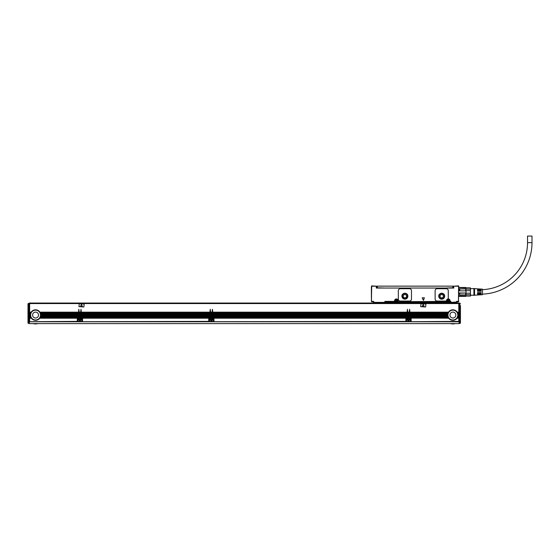 <?xml version="1.0" encoding="UTF-8"?>
<svg xmlns="http://www.w3.org/2000/svg" width="560" height="560" viewBox="0 0 560 560"><rect width="100%" height="100%" fill="white"/><g stroke="black" fill="none" stroke-linecap="round" stroke-linejoin="round"><path stroke-width="0.84" d="M459.445 290.857L466.018 290.857L465.689 288.904L459.445 289.002L459.445 290.857L466.018 290.857L466.018 292.999L459.445 292.999L459.774 294.952L459.445 292.999M466.018 289.002L466.018 287.931L458.787 287.721M459.445 296.065L459.774 296.394L458.787 296.065L458.787 296.66M466.018 290.668L470.463 290.668L470.463 294.714L466.018 294.714L465.689 296.289L459.774 296.289M459.445 295.925L466.018 295.925L465.689 296.289M466.018 294.714L466.018 292.999L459.774 293.265M459.774 288.904L459.774 290.591M465.689 287.567L466.018 287.931L465.689 287.462L459.774 287.462L465.689 287.462M459.445 287.931L459.774 287.567L459.445 287.931M473.907 295.211L470.617 295.211L470.463 296.065L466.018 295.974M466.018 294.854L459.774 294.952M465.689 294.952L465.689 293.265M465.689 290.591L465.689 288.904M470.463 293.188L466.018 293.188M466.018 287.882L470.463 287.882L470.463 289.142L466.018 289.142M470.617 295.806L470.617 295.211M470.463 290.668L470.463 289.142M470.463 294.714L470.463 295.974M470.463 287.882L466.018 287.791M473.907 295.414L473.907 288.442L474.558 288.645L474.558 295.211L473.907 295.414M474.558 295.211L477.582 295.022L477.582 292.586L478.24 292.586L478.24 294.987L479.031 294.938L479.031 292.586L479.689 292.586L479.689 294.896L480.473 294.847L480.473 292.586L481.131 292.586L481.131 294.805L482.447 294.721L482.447 289.135L481.131 289.051L481.131 291.27L480.473 291.27L480.473 289.009L479.689 288.96L479.689 291.27L479.031 291.27L479.031 288.918L478.24 288.869L478.24 291.27L477.582 291.27L477.582 288.834L474.558 288.645M480.473 294.161A51.527 51.527 0 0 0 481.131 294.161M482.447 294.126A51.527 51.527 0 0 0 532 242.641L527.534 242.641A47.054 47.054 0 0 1 482.447 289.653M480.473 289.695A47.054 47.054 0 0 0 481.131 289.688M453.53 287.259L453.53 286.209L453.859 288.05L376.313 288.05L376.313 286.209L376.642 288.05M532 242.641L532 236.068L527.534 236.068L527.534 242.641M422.219 297.815L423.423 300.405L424.382 297.815L422.219 297.815M443.254 288.05L445.48 288.05M384.762 288.05L443.331 288.05M458.787 295.001L458.787 295.974M458.458 285.88L453.53 286.209L458.787 286.209L458.458 301.721L458.591 286.013M371.581 286.013L371.476 301.623L373.681 301.392L373.023 301.721L373.352 302.05L373.681 301.392L373.681 302.379L385.511 302.379L385.511 301.721L384.853 301.392L394.716 301.721L394.975 300.734L395.038 301.525M376.642 286.209L371.714 285.88L376.313 286.209L371.714 286.209L371.385 301.189M371.714 301.392L373.681 301.392L373.681 302.379L384.853 302.379L384.853 301.392L385.182 302.05L384.853 301.392L394.583 301.392L394.583 300.734A1.771 1.771 0 0 1 398.048 300.195A1.771 1.771 0 0 1 398.132 300.734L397.803 301.525L398.132 300.734M394.583 300.734L394.912 300.734A1.449 1.449 0 0 1 397.733 300.293A1.449 1.449 0 0 1 397.803 300.734L397.999 301.721L446.894 301.721L397.733 301.721L446.894 301.721M449.96 300.195A1.771 1.771 0 0 0 447.797 299.026A1.771 1.771 0 0 1 450.051 300.734L449.652 301.721L450.051 301.392L449.722 301.525L449.722 300.734C449.162 299.124 448.252 298.893 446.999 300.055L446.831 300.734A1.449 1.449 0 0 1 449.652 300.293A1.449 1.449 0 0 1 449.722 300.734C449.162 299.124 448.252 298.893 446.999 300.055L446.957 300.734A1.316 1.316 0 0 1 448.273 299.418A1.316 1.316 0 0 1 449.589 300.734L449.589 302.379L456.491 302.379L456.491 301.392L457.149 301.721L456.491 301.392L456.491 302.379M445.865 301.063A0.658 0.658 0 0 0 446.516 300.496A1.771 1.771 0 0 1 447.797 299.026A0.658 0.658 0 0 0 448.273 298.396L448.273 290.682A1.974 1.974 0 0 0 446.299 288.708L437.101 288.708A1.974 1.974 0 0 0 435.127 290.682L435.127 299.089A1.974 1.974 0 0 0 437.101 301.063L445.865 301.063M449.918 301.721L450.905 301.392L450.247 301.721L450.576 302.05L450.905 301.392L450.905 302.379L450.247 302.379L449.722 301.525M450.051 301.392L450.905 301.392L450.905 302.05L385.511 302.379M458.458 301.392L456.491 301.392L456.491 302.05L450.905 302.379M456.82 302.05L458.458 301.721L458.787 301.189M409.5 301.063L400.302 301.063A1.974 1.974 0 0 1 398.328 299.089L398.328 290.682A1.974 1.974 0 0 1 400.302 288.708L409.5 288.708A1.974 1.974 0 0 1 411.474 290.682L411.474 299.089A1.974 1.974 0 0 1 409.5 301.063M458.787 286.671L458.787 287.203M395.038 301.721L395.038 300.734A1.316 1.316 0 0 1 396.354 299.418A1.316 1.316 0 0 1 397.67 300.734L397.67 301.721L446.502 301.392L446.502 300.734A1.771 1.771 0 0 1 446.516 300.496M397.67 301.721L398.132 301.392M371.385 286.671L371.385 296.66M371.385 296.695L371.385 297.381M452.844 287.791L453.502 287.791L453.502 286.146L452.844 286.146L452.844 287.791L445.333 288.05M452.844 286.146L376.67 286.146L376.67 287.791L384.839 288.05M371.714 301.721L372.827 301.721M385.182 302.05L394.716 301.721L385.511 301.721L384.853 302.379M438.746 296.198A2.954 2.954 0 0 0 441.7 299.159A2.954 2.954 0 0 0 444.661 296.198A2.954 2.954 0 0 0 441.7 293.244A2.954 2.954 0 0 0 438.746 296.198C438.564 292.383 444.843 292.383 444.661 296.198M401.94 296.198A2.954 2.954 0 0 0 404.901 299.159A2.954 2.954 0 0 0 407.855 296.198A2.954 2.954 0 0 0 404.901 293.244A2.954 2.954 0 0 0 401.94 296.198C401.758 292.383 408.037 292.383 407.855 296.198M449.589 303.037L449.589 302.379L386.169 302.379L386.169 303.037M395.892 299.887A0.966 0.966 0 0 0 395.507 301.196A0.966 0.966 0 0 0 396.823 301.588A0.966 0.966 0 0 0 397.208 300.272A0.966 0.966 0 0 0 395.892 299.887C395.101 301.049 395.416 301.616 396.823 301.588M447.426 301.203A0.966 0.966 0 0 0 448.742 301.588A0.966 0.966 0 0 0 449.127 300.272A0.966 0.966 0 0 0 447.811 299.887A0.966 0.966 0 0 0 447.419 301.196M439.075 296.198A2.632 2.632 0 0 0 441.7 298.83A2.632 2.632 0 0 0 444.332 296.198A2.632 2.632 0 0 0 441.7 293.573A2.632 2.632 0 0 0 439.075 296.198M402.269 296.198A2.632 2.632 0 0 0 404.901 298.83A2.632 2.632 0 0 0 407.526 296.198A2.632 2.632 0 0 0 404.901 293.573A2.632 2.632 0 0 0 402.269 296.198L403.032 298.046M372.239 301.952L372.631 301.721M447.811 299.887C447.02 301.049 447.328 301.616 448.742 301.588A0.966 0.966 0 0 0 449.127 300.272A0.966 0.966 0 0 0 447.811 299.887M457.541 301.721L457.933 301.952M403.053 298.067L404.88 298.83M404.915 298.83L406.749 298.067M406.77 298.046L407.526 296.198M372.239 301.91L371.581 301.693M440.027 296.198A1.673 1.673 0 0 0 441.7 297.878A1.673 1.673 0 0 0 443.38 296.198A1.673 1.673 0 0 0 441.7 294.525A1.673 1.673 0 0 0 440.027 296.198M457.933 301.91L458.591 301.693M403.221 296.198A1.673 1.673 0 0 0 404.901 297.878A1.673 1.673 0 0 0 406.574 296.198A1.673 1.673 0 0 0 404.901 294.525A1.673 1.673 0 0 0 403.221 296.198M396.221 301.455L395.633 300.601L396.487 300.013L397.082 300.867L396.221 301.455M448.14 301.455L447.552 300.601L448.406 300.013L448.994 300.867L448.14 301.455M459.116 303.562L29.645 303.562L29.645 312.172L31.164 312.172A5.257 5.257 0 0 1 39.949 312.172L78.505 312.172L78.834 309.281L79.163 312.172L80.675 312.172L81.004 309.281L81.333 312.172L209.944 312.172L210.273 309.281L210.602 312.172L212.114 312.172L212.443 309.281L212.772 312.172L407.099 312.172L407.428 309.281L407.757 312.172L409.269 312.172L409.598 309.281L409.927 312.172L448.483 312.172A5.257 5.257 0 0 1 457.268 312.172L458.787 312.172L458.787 303.037L29.645 303.037L29.316 303.562M29.645 321.706L77.287 321.384L77.287 321.762L29.645 321.706M78.505 312.172L78.505 316.05L40.74 315.959A5.257 5.257 0 0 1 31.353 318.213L29.645 318.038L29.645 321.384M29.645 318.038L31.164 317.954A5.257 5.257 0 0 1 30.898 317.492L30.765 317.233A5.257 5.257 0 0 1 30.583 316.771L30.506 316.505A5.257 5.257 0 0 1 30.394 316.05L30.352 315.784A5.257 5.257 0 0 1 30.31 315.322L30.303 315.063A5.257 5.257 0 0 1 30.331 314.475M29.645 317.408L30.856 317.408A5.257 5.257 0 0 1 30.807 317.317L29.645 317.317L29.645 317.954M29.645 317.317L30.765 317.233M29.645 316.687L30.555 316.687A5.257 5.257 0 0 1 30.527 316.589L29.645 316.589L29.645 317.233M29.645 316.589L30.506 316.505M29.645 315.959L30.38 315.959A5.257 5.257 0 0 1 30.366 315.868L29.645 315.868L29.645 316.505M29.645 315.868L30.352 315.784M30.303 315.168A5.257 5.257 0 0 1 30.303 315.147L29.645 315.147L29.645 315.784M29.645 315.147L30.303 315.063M29.645 314.426L30.352 314.335L29.645 314.426L29.645 315.063M30.471 313.726A5.257 5.257 0 0 1 30.506 313.614L29.645 313.698L29.645 314.335M29.645 313.698L30.506 313.614A5.257 5.257 0 0 1 30.695 313.068L29.645 313.152L29.645 313.614M29.645 313.152L30.765 312.893L29.645 313.068M31.164 312.172L29.645 312.256L29.645 312.893M30.338 314.447A5.257 5.257 0 0 1 30.338 314.426L29.645 314.601M30.352 314.335A5.257 5.257 0 0 1 30.464 313.754M30.478 313.698L29.645 313.88M29.645 312.977L30.73 312.977A5.257 5.257 0 0 1 31.115 312.256L29.645 312.431M78.505 312.431L40.11 312.431A5.257 5.257 0 0 0 39.949 312.172L40.11 312.431A5.257 5.257 0 0 1 40.348 312.893L40.46 313.152A5.257 5.257 0 0 1 40.614 313.614L40.677 313.88A5.257 5.257 0 0 1 40.768 314.335L40.796 314.601A5.257 5.257 0 0 1 40.817 315.063L78.505 315.063M78.505 312.893L40.348 312.893A5.257 5.257 0 0 1 40.46 313.152L78.505 313.152M78.505 313.614L40.614 313.614A5.257 5.257 0 0 1 40.677 313.88L78.505 313.88M40.775 314.426A5.257 5.257 0 0 1 40.782 314.447L78.505 314.426M40.782 314.475A5.257 5.257 0 0 1 40.796 314.601L78.505 314.601M78.505 316.05L78.505 316.589L40.586 316.589L78.505 316.505M78.505 316.687L40.53 316.771L78.505 316.589M78.505 316.771L78.274 317.03A0.987 0.987 0 0 0 77.686 317.233L77.588 317.317A0.987 0.987 0 0 0 77.441 317.492L40.348 317.233L77.686 317.233M80.675 316.771L79.163 316.589L80.675 316.771L80.675 317.317L77.952 317.954L79.331 317.954A1.379 1.379 0 0 1 80.507 317.954L81.893 318.017L81.564 317.688L79.156 317.408L80.675 317.317M79.163 316.589L79.163 316.05L80.675 316.05L80.675 316.589M80.675 316.05L79.163 316.05M79.163 315.868L79.163 315.322L80.675 315.322L80.675 315.868M80.675 315.322L79.163 315.322M79.163 315.147L79.163 314.601L80.675 314.601L80.675 315.147M80.675 314.601L79.163 314.601M79.163 314.426L79.163 313.88L80.675 313.88L80.675 314.426M80.675 313.88L79.163 313.88M79.163 313.698L79.163 313.152L80.675 313.152L80.675 313.698M80.675 313.152L79.163 313.152M79.163 312.977L79.163 312.431L80.675 312.431L80.675 312.977M80.675 312.431L79.163 312.431M79.163 317.317L79.163 316.771M81.333 316.589L81.333 316.05L209.944 316.05L209.944 316.589L81.333 316.589L209.713 317.03A0.987 0.987 0 0 0 209.125 317.233L209.02 317.317A0.987 0.987 0 0 0 208.88 317.492L82.397 317.492A0.987 0.987 0 0 0 82.25 317.317L82.334 317.408M209.944 316.05L81.333 316.05M81.333 315.868L81.333 315.322L209.944 315.322L209.944 315.868M209.944 315.322L81.333 315.322M81.333 315.147L81.333 314.601L209.944 314.601L209.944 315.147M209.944 314.601L81.333 314.601M81.333 314.426L81.333 313.88L209.944 313.88L209.944 314.426M209.944 313.88L81.333 313.88M81.333 313.698L81.333 313.152L209.944 313.152L209.944 313.698M209.944 313.152L81.333 313.152M81.333 312.977L81.333 312.431L209.944 312.431L209.944 312.977M209.944 312.431L81.333 312.431M209.125 317.233L82.152 317.233A0.987 0.987 0 0 0 81.564 317.03L81.333 316.771M212.114 316.771L210.602 316.589L212.114 316.771L212.114 317.317L209.391 317.954L210.77 317.954A1.379 1.379 0 0 1 211.946 317.954L213.325 318.017L212.996 317.688L210.595 317.408L212.114 317.317M210.602 316.589L210.602 316.05L212.114 316.05L212.114 316.589M212.114 316.05L210.602 316.05M210.602 315.868L210.602 315.322L212.114 315.322L212.114 315.868M212.114 315.322L210.602 315.322M210.602 315.147L210.602 314.601L212.114 314.601L212.114 315.147M212.114 314.601L210.602 314.601M210.602 314.426L210.602 313.88L212.114 313.88L212.114 314.426M212.114 313.88L210.602 313.88M210.602 313.698L210.602 313.152L212.114 313.152L212.114 313.698M212.114 313.152L210.602 313.152M210.602 312.977L210.602 312.431L212.114 312.431L212.114 312.977M212.114 312.431L210.602 312.431M210.602 317.317L210.602 316.771M212.772 316.589L212.772 316.05L407.099 316.05L407.099 316.589L212.772 316.589L406.868 317.03A0.987 0.987 0 0 0 406.28 317.233L406.182 317.317A0.987 0.987 0 0 0 406.035 317.492L213.836 317.492A0.987 0.987 0 0 0 213.689 317.317L213.773 317.408M407.099 316.05L212.772 316.05M212.772 315.868L212.772 315.322L407.099 315.322L407.099 315.868M407.099 315.322L212.772 315.322M212.772 315.147L212.772 314.601L407.099 314.601L407.099 315.147M407.099 314.601L212.772 314.601M212.772 314.426L212.772 313.88L407.099 313.88L407.099 314.426M407.099 313.88L212.772 313.88M212.772 313.698L212.772 313.152L407.099 313.152L407.099 313.698M407.099 313.152L212.772 313.152M212.772 312.977L212.772 312.431L407.099 312.431L407.099 312.977M407.099 312.431L212.772 312.431M406.28 317.233L213.591 317.233A0.987 0.987 0 0 0 212.996 317.03L212.772 316.771M409.269 316.771L407.757 316.589L409.269 316.771L409.269 317.317L406.546 317.954L407.925 317.954A1.379 1.379 0 0 1 409.101 317.954L410.487 318.017L410.158 317.688L407.729 317.492L409.269 317.317M407.757 316.589L407.757 316.05L409.269 316.05L409.269 316.589M409.269 316.05L407.757 316.05M407.757 315.868L407.757 315.322L409.269 315.322L409.269 315.868M409.269 315.322L407.757 315.322M407.757 315.147L407.757 314.601L409.269 314.601L409.269 315.147M409.269 314.601L407.757 314.601M407.757 314.426L407.757 313.88L409.269 313.88L409.269 314.426M409.269 313.88L407.757 313.88M407.757 313.698L407.757 313.152L409.269 313.152L409.269 313.698M409.269 313.152L407.757 313.152M407.757 312.977L407.757 312.431L409.269 312.431L409.269 312.977M409.269 312.431L407.757 312.431M407.757 317.317L407.757 316.771M458.129 315.217A5.257 5.257 0 0 1 458.122 315.322L458.787 315.322L458.787 316.05L458.052 315.959A5.257 5.257 0 0 1 448.665 318.213L448.483 317.954A5.257 5.257 0 0 1 448.21 317.492L410.746 317.233A0.987 0.987 0 0 0 410.158 317.03L447.902 316.771L409.927 316.589L409.927 316.05L447.664 315.784A5.257 5.257 0 0 1 447.622 315.322L447.615 315.063A5.257 5.257 0 0 1 447.65 314.475M409.927 315.959L447.692 315.959A5.257 5.257 0 0 1 447.678 315.868L409.927 316.05M409.927 315.868L409.927 315.322L447.622 315.322M447.615 315.168A5.257 5.257 0 0 1 447.615 315.147L409.927 315.322M409.927 315.147L409.927 314.601L447.643 314.517L409.927 314.601M447.643 314.517L447.657 314.426A5.257 5.257 0 0 1 447.664 314.335L409.927 314.517M409.927 314.426L409.927 313.88L447.748 313.88A5.257 5.257 0 0 1 447.818 313.614L447.748 313.88A5.257 5.257 0 0 0 447.664 314.335L409.927 314.335M447.797 313.698L409.927 313.88M409.927 313.698L409.927 313.152L447.972 313.152A5.257 5.257 0 0 1 448.084 312.893L447.972 313.152A5.257 5.257 0 0 0 447.818 313.614L409.927 313.614M448.049 312.977L409.927 313.152M409.927 312.977L409.927 312.431L448.322 312.431A5.257 5.257 0 0 1 448.427 312.256L448.322 312.431A5.257 5.257 0 0 0 448.084 312.893L409.927 312.893M448.483 312.172L409.927 312.431M458.787 312.431L457.429 312.431A5.257 5.257 0 0 0 457.268 312.172L457.429 312.431A5.257 5.257 0 0 1 457.667 312.893L457.772 313.152A5.257 5.257 0 0 1 457.926 313.614L457.996 313.88A5.257 5.257 0 0 1 458.08 314.335L458.115 314.601A5.257 5.257 0 0 1 458.129 315.063L458.787 315.063L458.787 312.172M458.787 312.893L457.667 312.893A5.257 5.257 0 0 1 457.772 313.152L458.787 313.152M458.787 313.614L457.926 313.614A5.257 5.257 0 0 1 457.996 313.88L458.787 313.88M458.787 314.335L458.08 314.335A5.257 5.257 0 0 1 458.094 314.447L458.787 314.426M458.101 314.475A5.257 5.257 0 0 1 458.115 314.601L458.787 314.601M458.787 316.05L458.787 316.589L457.905 316.589L458.787 316.505M458.787 316.687L457.849 316.771L458.787 316.589M458.787 316.771L458.787 317.317L457.625 317.317L458.787 317.233M458.787 317.408L457.534 317.492L458.787 317.317M458.787 317.492L458.787 318.038L457.205 318.038L458.787 317.954M458.787 318.129L457.079 318.213L458.787 318.038M458.787 318.213L458.787 321.762L411.145 321.706L458.787 321.384M78.932 306.649L83.86 306.978L84.189 304.017L79.261 303.695L78.932 306.649M420.672 306.649L425.6 306.978L425.929 304.017L421.001 303.695L420.672 306.649M411.145 318.017A0.987 0.987 0 0 0 411.138 317.954L448.665 318.213A5.257 5.257 0 0 1 448.483 317.954L411.138 317.954A0.987 0.987 0 0 0 410.844 317.317L448.21 317.492A5.257 5.257 0 0 1 448.168 317.408L410.928 317.408M405.888 318.017L405.888 317.954A0.987 0.987 0 0 1 406.035 317.492L213.836 317.492A0.987 0.987 0 0 1 213.983 317.954L213.983 318.017A0.987 0.987 0 0 0 213.983 317.954L405.888 317.954A0.987 0.987 0 0 0 405.888 318.017L405.888 321.762L213.983 321.706L405.888 321.384M208.726 318.017L208.733 317.954A0.987 0.987 0 0 1 208.88 317.492L82.397 317.492A0.987 0.987 0 0 1 82.544 317.954L82.544 318.017A0.987 0.987 0 0 0 82.544 317.954L208.733 317.954A0.987 0.987 0 0 0 208.726 318.017L208.726 321.762L82.544 321.706L208.726 321.384M77.287 318.213L39.767 318.213L77.294 317.954A0.987 0.987 0 0 0 77.287 318.017L77.287 321.384M29.645 318.213L31.353 318.213M29.645 318.129L31.29 318.129A5.257 5.257 0 0 1 31.227 318.038L31.164 317.954M29.645 317.492L30.898 317.492M29.645 316.771L30.583 316.771M29.645 316.05L30.394 316.05M29.645 315.322L30.31 315.322M40.768 314.335L78.505 314.335M78.505 315.322L40.81 315.322A5.257 5.257 0 0 1 40.747 315.91M78.505 315.959L40.74 315.959L78.505 315.784M77.287 318.017L77.294 317.954A0.987 0.987 0 0 1 77.441 317.492L40.264 317.408M78.505 315.147L40.817 315.147A5.257 5.257 0 0 1 40.817 315.182M29.645 315.238L30.303 315.238A5.257 5.257 0 0 1 30.303 315.217M30.632 315.063A4.928 4.928 0 0 0 35.56 319.991A4.928 4.928 0 0 0 40.488 315.063A4.928 4.928 0 0 0 35.56 310.135A4.928 4.928 0 0 0 30.632 315.063M79.163 317.233L80.675 317.233M79.163 312.893L80.675 312.893M79.163 313.614L80.675 313.614M79.163 314.335L80.675 314.335M79.163 315.063L80.675 315.063M79.163 315.784L80.675 315.784M79.163 316.505L80.675 316.505M81.333 316.505L209.944 316.505M81.333 312.893L209.944 312.893M81.333 313.614L209.944 313.614M81.333 314.335L209.944 314.335M81.333 315.063L209.944 315.063M81.333 315.784L209.944 315.784M210.602 317.233L212.114 317.233M210.602 312.893L212.114 312.893M210.602 313.614L212.114 313.614M210.602 314.335L212.114 314.335M210.602 315.063L212.114 315.063M210.602 315.784L212.114 315.784M210.602 316.505L212.114 316.505M212.772 316.505L407.099 316.505M212.772 312.893L407.099 312.893M212.772 313.614L407.099 313.614M212.772 314.335L407.099 314.335M212.772 315.063L407.099 315.063M212.772 315.784L407.099 315.784M407.757 317.233L409.269 317.233M407.757 312.893L409.269 312.893M407.757 313.614L409.269 313.614M407.757 314.335L409.269 314.335M407.757 315.063L409.269 315.063M407.757 315.784L409.269 315.784M407.757 316.505L409.269 316.505M409.927 316.505L447.818 316.505A5.257 5.257 0 0 1 447.713 316.05M409.927 316.687L447.874 316.687A5.257 5.257 0 0 1 447.846 316.589L447.818 316.505M410.746 317.233L448.126 317.317A5.257 5.257 0 0 1 447.902 316.771M409.927 315.063L447.615 315.063M409.927 315.784L447.664 315.784M458.787 315.959L458.08 315.784A5.257 5.257 0 0 0 458.122 315.322L458.129 315.063A5.257 5.257 0 0 1 458.129 315.112M458.787 315.147L458.129 315.147A5.257 5.257 0 0 1 458.129 315.182M458.787 315.784L458.08 315.784A5.257 5.257 0 0 1 458.066 315.91M409.927 315.238L447.622 315.238A5.257 5.257 0 0 1 447.622 315.217M447.944 315.063A4.928 4.928 0 0 0 452.872 319.991A4.928 4.928 0 0 0 457.8 315.063A4.928 4.928 0 0 0 452.872 310.135A4.928 4.928 0 0 0 447.944 315.063M411.145 318.213L411.145 321.384M28 311.381L28 321.097L28 303.758L29.316 303.1L29.316 323.603L459.116 323.603L459.116 303.1L459.774 303.1L460.432 303.758L459.774 303.429L459.774 321.237L459.116 321.237M40.306 317.317L77.504 317.408M79.331 317.954L77.945 318.129L77.945 321.384L81.893 321.384L81.893 318.129L80.787 318.129L81.893 318.213M81.893 321.384L81.893 321.762L77.945 321.762L77.945 321.384M82.152 317.233L208.943 317.408M208.726 318.129L82.544 318.129L82.544 321.384M210.77 317.954L209.384 318.129L209.384 321.384L213.325 321.384L213.325 318.129L212.324 318.213A1.379 1.379 0 0 1 212.016 320.411A1.379 1.379 0 0 1 210.392 318.213L209.384 318.213M213.325 321.384L213.325 321.762L209.384 321.762L209.384 321.384M213.591 317.233L406.098 317.408M405.888 318.129L213.983 318.129L213.983 321.384M407.925 317.954L406.539 318.129L406.539 321.384L410.487 321.384L410.487 318.129L409.381 318.129L410.487 318.213M410.487 321.384L410.487 321.762L406.539 321.762L406.539 321.384M81.438 304.108L80.584 306.404L82.418 306.586L81.438 304.108M423.178 304.108L422.324 306.404L424.158 306.586L423.178 304.108M80.885 318.213A1.379 1.379 0 0 1 80.577 320.411A1.379 1.379 0 0 1 78.953 318.213L77.945 318.213M80.661 318.038L80.787 318.129A1.379 1.379 0 0 0 80.507 317.954L81.893 318.038M82.544 318.213L208.726 318.213M212.324 318.213L213.325 318.213M212.1 318.038L212.226 318.129A1.379 1.379 0 0 0 211.946 317.954L213.325 318.038M213.983 318.213L405.888 318.213M409.479 318.213A1.379 1.379 0 0 1 409.178 320.411A1.379 1.379 0 0 1 407.547 318.213L406.539 318.213M406.539 318.038L407.771 318.038A1.379 1.379 0 0 0 407.645 318.129L407.547 318.213M32.963 316.477A2.954 2.954 0 0 1 34.139 312.466A2.954 2.954 0 0 1 38.15 313.642A2.954 2.954 0 0 1 36.974 317.653A2.954 2.954 0 0 1 32.963 316.477M409.178 320.411L409.724 318.542L407.883 317.975M450.282 316.477A2.954 2.954 0 0 1 451.458 312.466A2.954 2.954 0 0 1 455.469 313.642A2.954 2.954 0 0 1 454.293 317.653A2.954 2.954 0 0 1 450.282 316.477M28 305.599L28 303.758L29.316 303.429M29.316 321.237L28 321.097L28.658 321.237L28 321.097L28 321.552L28 321.097L28.658 321.237L28.658 303.429L28 303.758L28.658 303.429M460.432 305.599L460.432 322.819A0.658 0.658 0 0 1 459.774 323.47L459.116 323.47M460.432 322.819A0.658 0.658 0 0 1 459.774 323.47L459.774 322.035L459.116 322.035L459.774 322.021A0.658 0.462 180 0 0 460.432 321.552L460.432 321.097L459.774 321.468L459.774 322.021L460.432 321.93M459.116 321.468L460.432 321.097L459.774 321.237L460.432 321.097L460.432 311.381M459.774 303.429L459.116 303.429M28 321.552A0.658 0.462 -0 0 0 28.658 322.021L29.316 322.035L28.658 322.021L28.658 323.47A0.658 0.658 0 0 1 28 322.819L28 321.552L28 322.819A0.658 0.658 0 0 0 28.658 323.47L29.316 323.47M33.229 323.603A8.414 8.414 0 0 0 37.884 323.603M450.548 323.603A8.414 8.414 0 0 0 455.203 323.603M80.549 320.355A1.316 1.316 0 0 0 81.074 318.57A1.316 1.316 0 0 0 79.289 318.045A1.316 1.316 0 0 0 78.764 319.83A1.316 1.316 0 0 0 80.549 320.355M211.988 320.355A1.316 1.316 0 0 0 212.513 318.57A1.316 1.316 0 0 0 210.728 318.045A1.316 1.316 0 0 0 210.203 319.83A1.316 1.316 0 0 0 211.988 320.355M409.143 320.355A1.316 1.316 0 0 0 409.668 318.57A1.316 1.316 0 0 0 407.883 318.045A1.316 1.316 0 0 0 407.358 319.83A1.316 1.316 0 0 0 409.143 320.355M79.786 319.662L79.128 319.067L80.052 318.416L80.71 319.333L80.052 319.991L79.786 319.662M211.225 319.662L210.567 319.067L211.491 318.416L212.142 319.333L211.491 319.991L211.225 319.662M408.38 319.662L407.722 319.067L408.646 318.416L409.304 319.333L408.646 319.991L408.38 319.662M449.589 301.525L449.652 300.734A1.379 1.379 0 0 0 447.055 300.083A1.379 1.379 0 0 0 446.894 300.734L446.502 300.734M447.055 300.083A1.379 1.379 0 0 1 449.652 300.734L450.051 300.734M377.328 286.146L377.328 287.791M446.957 301.525L446.894 300.734M397.67 301.525L397.803 300.734M397.733 300.734A1.379 1.379 0 0 0 395.136 300.083A1.379 1.379 0 0 0 394.975 300.734M395.955 299.999A0.84 0.84 0 0 0 395.619 301.133A0.84 0.84 0 0 0 396.76 301.469A0.84 0.84 0 0 0 397.089 300.335A0.84 0.84 0 0 0 395.955 299.999M447.874 299.999A0.84 0.84 0 0 0 447.538 301.133A0.84 0.84 0 0 0 448.679 301.469A0.84 0.84 0 0 0 449.008 300.335A0.84 0.84 0 0 0 447.874 299.999M78.505 312.256L40.005 312.256M458.787 312.256L457.317 312.256M411.145 321.636L410.487 321.636M406.539 321.636L405.888 321.636M213.983 321.636L213.325 321.636M209.384 321.636L208.726 321.636M82.544 321.636L81.893 321.636M77.945 321.636L77.287 321.636M30.331 314.517L29.645 314.517M30.457 313.796L29.645 313.796M31.052 312.347L29.645 312.347M78.505 312.347L40.061 312.347M78.505 312.977L40.383 312.977M78.505 313.068L40.425 313.068M78.505 313.698L40.635 313.698M78.505 313.796L40.663 313.796M78.505 314.517L40.789 314.517M78.505 315.868L40.754 315.868M78.505 315.238L40.81 315.238M80.675 312.347L79.163 312.347M80.675 313.068L79.163 313.068M80.675 313.796L79.163 313.796M80.675 314.517L79.163 314.517M80.675 315.238L79.163 315.238M80.675 315.959L79.163 315.959M80.675 316.687L79.163 316.687M209.944 316.687L81.333 316.687M209.944 312.347L81.333 312.347M209.944 313.068L81.333 313.068M209.944 313.796L81.333 313.796M209.944 314.517L81.333 314.517M209.944 315.238L81.333 315.238M209.944 315.959L81.333 315.959M212.114 312.347L210.602 312.347M212.114 313.068L210.602 313.068M212.114 313.796L210.602 313.796M212.114 314.517L210.602 314.517M212.114 315.238L210.602 315.238M212.114 315.959L210.602 315.959M212.114 316.687L210.602 316.687M407.099 316.687L212.772 316.687M407.099 312.347L212.772 312.347M407.099 313.068L212.772 313.068M407.099 313.796L212.772 313.796M407.099 314.517L212.772 314.517M407.099 315.238L212.772 315.238M407.099 315.959L212.772 315.959M409.269 312.347L407.757 312.347M409.269 313.068L407.757 313.068M409.269 313.796L407.757 313.796M409.269 314.517L407.757 314.517M409.269 315.238L407.757 315.238M409.269 315.959L407.757 315.959M409.269 316.687L407.757 316.687M448.371 312.347L409.927 312.347M448.007 313.068L409.927 313.068M447.769 313.796L409.927 313.796M458.787 312.347L457.38 312.347M458.787 312.977L457.702 312.977M458.787 313.068L457.737 313.068M458.787 313.698L457.954 313.698M458.787 313.796L457.975 313.796M458.787 314.517L458.101 314.517M458.787 315.238L458.129 315.238M458.787 315.868L458.066 315.868M77.287 318.129L39.823 318.129M77.287 318.038L39.893 318.038M448.609 318.129L411.145 318.129M448.539 318.038L411.145 318.038M28 321.93L29.316 321.468M79.177 318.038L77.945 318.038M208.726 318.038L82.544 318.038M210.616 318.038L209.384 318.038M405.888 318.038L213.983 318.038M410.487 318.038L409.255 318.038M465.689 296.394L459.774 296.394M470.463 296.065L466.018 296.065M473.907 288.645L470.617 288.645M479.689 294.161L479.031 294.161M478.24 294.161L477.582 294.161M479.689 289.695L479.031 289.695M478.24 289.695L477.582 289.695M77.287 321.762L29.645 321.762M458.787 321.762L411.145 321.762M81.893 321.762L77.945 321.762M208.726 321.762L82.544 321.762M213.325 321.762L209.384 321.762M405.888 321.762L213.983 321.762M410.487 321.762L406.539 321.762"/></g></svg>
